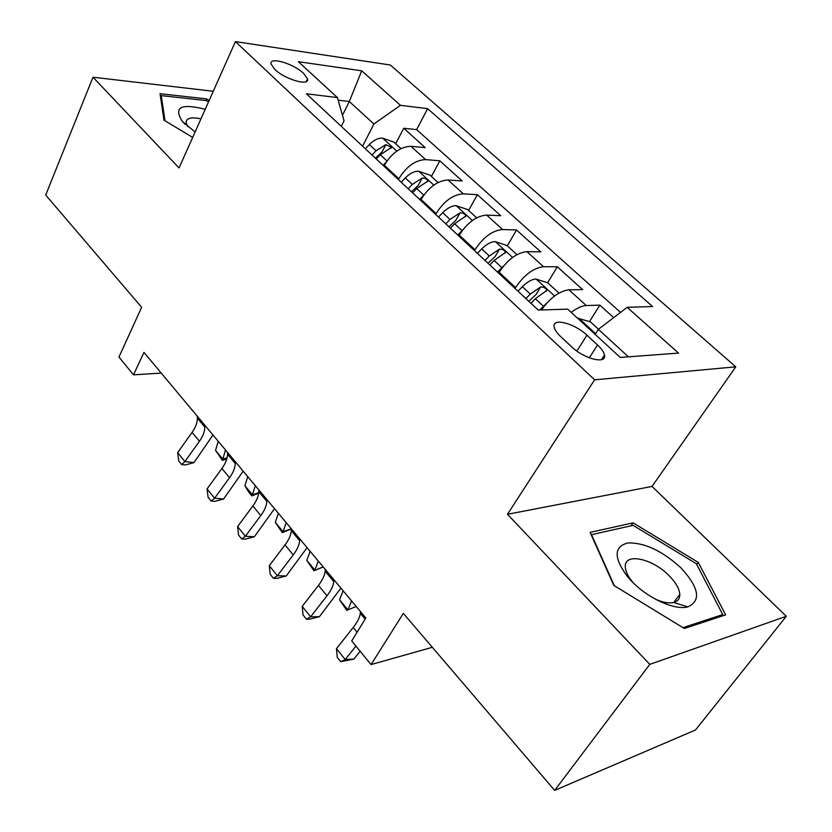 <?xml version="1.0" encoding="UTF-8"?>
<svg xmlns="http://www.w3.org/2000/svg" width="832" height="832" viewBox="0 0 832 832"><rect width="100%" height="100%" fill="white"/><g stroke="black" fill="none" stroke-linecap="round" stroke-linejoin="round"><path stroke-width="1.25" d="M274.851 69.441C285.043 79.498 309.993 86.59 307.528 78.874L303.597 73.362C293.488 63.502 268.788 56.326 271.076 64.074L274.851 69.441M735.779 366.829L390.302 65.01L235.425 41.6L594.61 379.818L735.779 366.829L652.028 486.429L507.468 514.29L649.782 664.373L786.292 616.283L652.028 486.429M786.292 616.283L695.49 729.997L554.663 790.4L403.343 613.392L371.072 664.57L432.328 647.306M213.262 91.281L92.997 77.21L45.708 195.042L141.648 307.268L118.955 357.063L133.526 374.837L161.252 373.09M649.782 664.373L554.663 790.4M613.683 317.626L599.851 305.157L589.514 321.537M541.455 309.962C550.202 297.783 559.364 291.065 568.942 289.806L582.618 289.609L557.315 266.781L547.622 282.766M498.638 273.156L499.148 272.282C507.53 259.646 516.797 252.772 526.937 251.649L540.79 251.878L516.526 229.996L507.302 245.835M458.796 235.986L459.285 235.113C467.334 222.602 476.466 215.914 486.668 215.072L500.687 215.696L477.402 194.698L468.593 210.423M420.576 200.325L421.044 199.462C428.782 187.065 437.788 180.575 448.042 179.982L462.197 180.981L439.837 160.815L431.413 176.426M371.072 664.57L351.707 640.952L365.841 617.989L143.957 352.383L133.526 374.837M597.542 344.989L586.924 335.192C574.475 323.19 551.678 317.377 554.143 327.049C554.726 329.815 556.91 332.998 560.706 336.596L571.418 346.622C584.074 358.987 607.1 364.666 604.469 354.973C603.845 352.05 601.536 348.722 597.542 344.989L589.326 357.822M341.297 126.35L344.053 120.817L337.418 97.583L306.394 93.777L538.179 310.055L567.705 309.15L620.266 357.438L678.538 353.101L627.162 307.32L652.6 306.54L427.638 108.659L400.442 105.321L373.89 123.999L349.315 101.514L338.156 100.173M337.418 97.583L298.345 61.693L361.712 70.814L400.442 105.321M398.393 179.629L398.85 178.766C406.411 166.442 415.334 160.056 425.62 159.609L439.837 160.815M383.895 166.098L384.342 165.246L398.85 178.766M435.677 214.417L436.155 213.543C444.018 201.105 453.066 194.542 463.31 193.846L477.402 194.698M474.531 250.661L475.03 249.798C483.205 237.234 492.388 230.474 502.57 229.518L516.526 229.996M515.05 288.475L515.57 287.602C524.098 274.914 533.416 267.956 543.525 266.708L557.315 266.781M571.21 312.374C576.909 308.038 581.932 305.76 586.258 305.531L599.851 305.157M620.526 312.395L416.624 129.615L403.738 128.253L395.678 143.738M384.342 165.246C391.789 152.974 400.66 146.661 410.966 146.307L425.225 147.638L403.738 128.253M628.42 356.824L598.374 329.337L627.162 307.32M595.171 334.381L598.374 329.337M507.468 514.29L594.61 379.818M92.997 77.21L179.057 167.96L235.425 41.6M342.472 115.294L349.315 101.514L361.712 70.814M362.586 146.214L373.89 123.999M416.624 129.615L427.638 108.659M698.266 562.401L633.079 522.85L590.117 532.376L613.808 585.416L684.351 628.493L725.65 614.858L698.266 562.401L696.717 564.481M209.165 100.474L206.502 98.873L160.046 93.694L163.977 120.172L192.691 137.405M630.978 525.834L633.079 522.85M205.764 100.526L206.502 98.873M360.506 611.603L360.308 613.34C359.746 617.458 357.386 622.17 353.215 627.494L336.45 648.679L345.228 659.516L353.891 659.058L360.142 651.238M355.919 646.09L345.228 659.516L340.756 661.71L337.262 657.384L336.45 648.679M353.891 659.058L340.756 661.71M598.499 329.243L590.366 321.807L577.585 318.219M589.794 329.441L587.257 327.111M631.748 581.36C648.024 598.406 674.939 610.584 687.856 606.882C701.397 600.683 699.098 587.694 680.982 567.902C662.158 550.742 644.415 542.433 627.734 542.974C613.673 546.738 613.662 558.043 627.682 576.888L631.748 581.36M655.71 599.342C662.927 602.472 668.876 603.522 673.556 602.503C677.841 601.37 679.921 598.655 679.796 594.36C679.338 588.754 675.813 582.566 669.198 575.806C652.413 558.23 623.761 552.302 625.31 567.164C625.602 571.574 628.066 576.566 632.694 582.14L627.682 576.888M614.328 585.738L591.51 534.674L633.11 525.356L696.322 563.711L722.758 614.557L682.978 627.65M721.469 616.242L722.758 614.557M160.566 97.188L161.242 95.607L206.253 100.578L208.52 101.93M165.017 120.786L161.242 95.607M205.213 109.325C180.856 103.137 173.254 107.203 182.437 121.534L195.114 131.976M200.949 118.882C191.173 116.782 186.212 118.061 186.066 122.689L187.72 126.61M333.954 579.821L333.798 581.578C333.341 585.738 331.074 590.47 327.007 595.764L310.638 616.803L319.405 616.699L340.922 588.162M325.281 569.431L325.135 571.199C324.709 575.38 322.483 580.112 318.438 585.395L302.203 606.393L310.638 616.803L306.436 619.185L303.077 615.025L302.203 606.393M319.405 616.699L309.962 619.133L306.436 619.185M299.759 538.886L299.655 540.675C299.333 544.908 297.201 549.64 293.249 554.892L277.378 575.744L286.25 575.962L307.081 547.654M291.418 528.902L291.325 530.691C291.034 534.945 288.933 539.677 285.022 544.918L269.266 565.729L277.378 575.744L273.437 578.292L270.213 574.288L269.266 565.729M286.25 575.962L276.994 578.375L273.437 578.292M266.885 499.533L266.833 501.342C266.625 505.627 264.607 510.37 260.79 515.57L245.388 536.245L254.332 536.754L274.518 508.674M258.856 489.923L258.814 491.743C258.638 496.038 256.662 500.781 252.866 505.97L237.578 526.604L245.388 536.245L241.686 538.949L238.576 535.09L237.578 526.604M254.332 536.754L245.274 539.146L241.686 538.949M235.248 461.656L235.238 463.486C235.144 467.823 233.241 472.566 229.538 477.724L214.594 498.212L223.6 499.002L243.173 471.151M227.521 452.41L227.521 454.251C227.458 458.598 225.586 463.341 221.905 468.489L207.064 488.925L214.594 498.212L211.11 501.051L208.114 497.338L207.064 488.925M223.6 499.002L214.718 501.363L211.11 501.051M558.958 293.082L547.716 282.797L535.902 279.032C531.7 279.354 527.197 281.913 522.382 286.686L517.982 291.221M546.676 303.202L539.666 310.014M530.92 303.285L535.35 298.73L546.832 290.378C545.854 288.049 543.774 286.915 540.582 286.998L530.317 294.05L525.897 298.594M528.798 301.309L536.068 294.476L540.582 286.998M339.56 599.789L347.942 609.887L346.767 610.345L339.56 599.789L343.127 590.803M356.221 606.466L347.942 609.887L351.572 600.912M516.942 254.644L506.844 245.419L495.123 241.582C490.88 241.79 486.408 244.234 481.707 248.914L477.412 253.354M503.807 265.71L497.484 272.085M489.809 264.919L494.135 260.447L505.523 252.377C504.587 250.172 502.57 249.101 499.45 249.153L489.299 255.965L484.994 260.426M488.03 263.266L495.144 256.568L499.45 249.153M323.222 566.966L313.934 570.762L306.821 560.352L310.138 551.304M306.821 560.352L314.891 570.066L318.271 561.038M313.934 570.762L323.149 566.883M476.674 217.818L467.646 209.56L456.009 205.66C451.734 205.754 447.304 208.104 442.707 212.69L438.516 217.058M462.831 229.778L457.766 235.019M450.403 228.155L454.626 223.756L465.93 215.946C465.036 213.876 463.06 212.846 460.013 212.867L449.987 219.461L445.786 223.839M448.937 226.782L455.905 220.23L460.013 212.867M291.418 528.944L282.308 532.636L275.278 522.35L278.366 513.282M275.278 522.35L283.057 531.721L286.198 522.652M282.308 532.636L283.057 531.721L291.294 528.757M438.048 182.499L430.019 175.146L418.465 171.194C414.17 171.184 409.781 173.43 405.278 177.944L401.19 182.229M423.644 195.302L419.661 199.472M412.599 192.878L416.718 188.562L427.939 180.991C427.076 179.036 425.162 178.058 422.178 178.048L412.277 184.434L408.158 188.739M411.424 191.786L418.246 185.359L422.178 178.048M258.7 493.241L251.826 495.872L248.83 492.274L244.878 485.732L247.749 476.622M244.878 485.732L252.377 494.759L255.299 485.659M251.826 495.872L252.377 494.759L258.773 492.617M204.776 425.194L204.818 427.045C204.828 431.413 203.029 436.166 199.43 441.272L184.912 461.562L193.981 462.613L212.971 434.99M197.34 416.281L197.382 418.132C197.423 422.521 195.655 427.263 192.078 432.359L177.663 452.608L184.912 461.562L181.646 464.537L178.755 460.959L177.663 452.608M193.981 462.613L185.276 464.953L181.646 464.537M400.982 148.595L393.869 142.085L382.408 138.081C378.092 137.977 373.734 140.14 369.335 144.56L365.342 148.782M386.235 162.022L383.084 165.339M376.293 159.006L380.328 154.762L391.456 147.441L385.84 144.612L376.054 150.8L372.039 155.033M375.398 158.163L382.086 151.871L385.84 144.612M226.782 459.046L222.414 460.418L215.55 450.403L218.223 441.282M215.55 450.403L222.789 459.118L225.503 449.998M222.414 460.418L222.789 459.118L227.115 457.766M421.044 199.462L436.155 213.543M459.285 235.113L475.03 249.798M499.148 272.282L515.57 287.602M568.942 289.806L586.258 305.531M410.966 146.307L425.62 159.609M448.042 179.982L463.31 193.846M486.668 215.072L502.57 229.518M526.937 251.649L543.525 266.708M576.878 351.052L586.924 335.192M365.134 619.133L360.308 613.34M357.094 632.195L353.215 627.494M595.618 333.674L578.781 318.209M333.798 581.578L325.135 571.199M327.007 595.764L318.438 585.395M299.655 540.675L291.325 530.691M293.249 554.892L285.022 544.918M266.833 501.342L258.814 491.743M260.79 515.57L252.866 505.97M235.238 463.486L227.521 454.251M229.538 477.724L221.905 468.489M554.559 295.974L536.203 279.126M530.317 294.05L522.382 286.686M543.39 306.186L535.35 298.73M512.585 257.442L495.414 241.675M489.299 255.965L481.707 248.914M501.831 267.592L494.135 260.447M472.368 220.511L456.3 205.754M449.987 219.461L442.707 212.69M461.999 230.61L454.626 223.756M433.794 185.099L418.756 171.288M412.277 184.434L405.278 177.944M423.779 195.114L416.718 188.562M204.818 427.045L197.382 418.132M199.43 441.272L192.078 432.359M396.77 151.102L382.699 138.185M376.054 150.8L369.335 144.56M386.974 160.94L380.328 154.762M306.228 81.598L307.528 78.874M601.422 359.694L604.469 354.973M673.556 602.503L687.856 606.882M673.774 602.451L679.796 594.36M185.224 124.405L182.437 121.534M546.229 291.377L546.832 290.378M504.993 253.282L505.523 252.377M465.462 216.778L465.93 215.946M427.523 181.761L427.939 180.991M391.092 148.138L391.456 147.441"/></g></svg>
